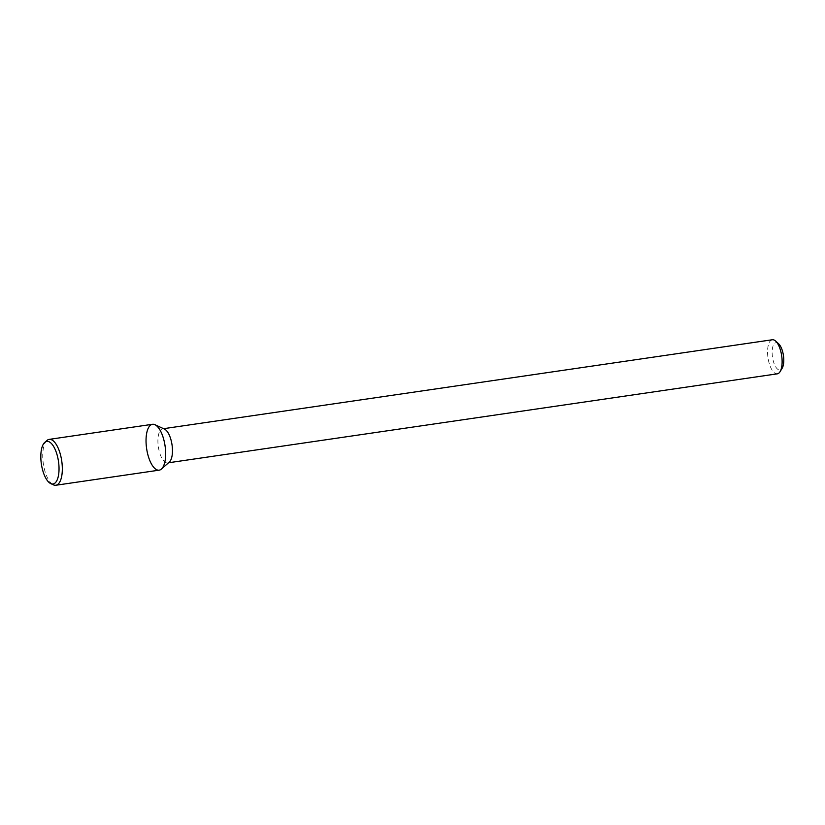 <?xml version="1.0" encoding="UTF-8"?>
<svg xmlns="http://www.w3.org/2000/svg" width="825" height="825" viewBox="0 0 825 825"><rect width="100%" height="100%" fill="white"/><g stroke="black" fill="none" stroke-linecap="round" stroke-linejoin="round"><path stroke-width="0.62" stroke-dasharray="4.12 3.09" d="M778.573 343.736A13.777 5.538 -98.3 0 0 772.478 357.132A13.777 5.538 -98.3 0 0 782.152 368.228M772.344 339.756A17.222 6.92 -98.3 0 0 767.993 357.792A17.222 6.92 -98.3 0 0 777.325 373.828M164.515 429.124A17.222 6.92 -98.3 0 0 162.7 428.814A17.222 6.92 -98.3 0 0 158.338 446.861A17.222 6.92 -98.3 0 0 167.681 462.897A17.222 6.92 -98.3 0 0 169.331 462.082M152.491 424.287A23.172 9.312 -98.3 0 0 146.623 448.573A23.172 9.312 -98.3 0 0 159.194 470.157M46.953 440.478A23.172 9.312 -98.3 0 0 43.312 463.66A23.172 9.312 -98.3 0 0 53.429 484.842M163.587 428.691L162.7 428.814M168.558 462.763L167.681 462.897"/><path stroke-width="1.24" d="M168.558 462.763L777.325 373.828A17.222 6.92 -98.3 0 0 780.079 371.662L782.152 368.228A13.777 5.538 -98.3 0 0 783.75 358.741A13.777 5.538 -98.3 0 0 778.573 343.736L775.603 341.045A17.222 6.92 -98.3 0 0 772.344 339.756L163.587 428.691M780.079 371.662A17.222 6.92 -98.3 0 0 782.079 359.793A17.222 6.92 -98.3 0 0 775.603 341.045M161.422 469.064L169.331 462.082A17.222 6.92 -98.3 0 0 172.425 448.862A17.222 6.92 -98.3 0 0 164.515 429.124L154.935 424.7A23.172 9.312 -98.3 0 0 146.623 448.573A23.172 9.312 -98.3 0 0 161.422 469.064A23.172 9.312 -98.3 0 0 165.588 451.265A23.172 9.312 -98.3 0 0 154.935 424.7M50.768 483.615L53.429 484.842A23.172 9.312 -98.3 0 0 55.873 485.244L159.194 470.157A23.172 9.312 -98.3 0 0 165.588 451.265A23.172 9.312 -98.3 0 0 152.491 424.287L49.18 439.385A23.172 9.312 -98.3 0 0 46.953 440.478L44.746 442.417A21.522 8.652 -98.3 0 0 41.363 463.949A21.522 8.652 -98.3 0 0 50.768 483.615A21.522 8.652 -98.3 0 0 58.977 466.455A21.522 8.652 -98.3 0 0 44.746 442.417M55.873 485.244A23.172 9.312 -98.3 0 0 62.267 466.362A23.172 9.312 -98.3 0 0 49.18 439.385"/></g></svg>

